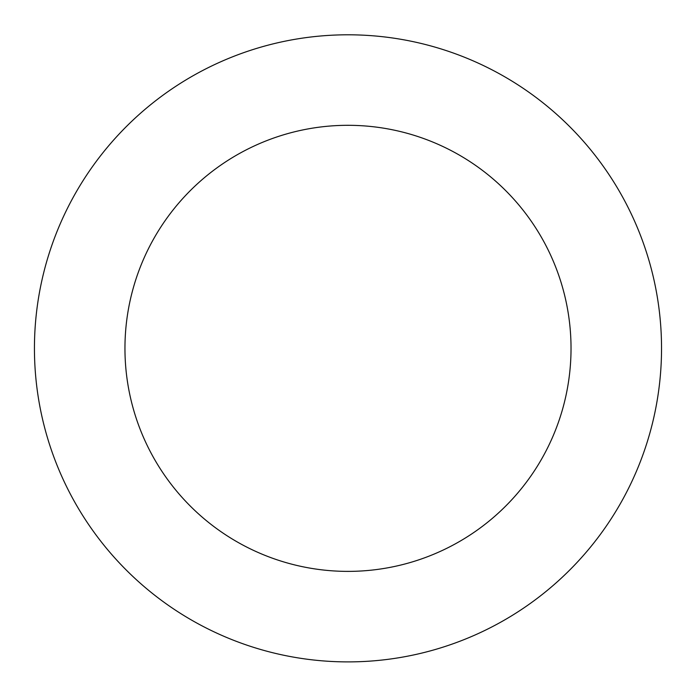 <?xml version="1.0" encoding="UTF-8"?>
<svg xmlns="http://www.w3.org/2000/svg" width="696" height="696" viewBox="0 0 696 696"><rect width="100%" height="100%" fill="white"/><g stroke="black" fill="none" stroke-linecap="round" stroke-linejoin="round"><path stroke-width="1.04" d="M564.874 121.913A313.548 313.548 0 0 0 43.448 273.737A313.548 313.548 0 0 0 435.644 649.394A313.548 313.548 0 0 0 564.874 121.913M502.268 187.276A223.033 223.033 0 0 0 131.361 295.278A223.033 223.033 0 0 0 410.344 562.49A223.033 223.033 0 0 0 502.268 187.276"/></g></svg>

